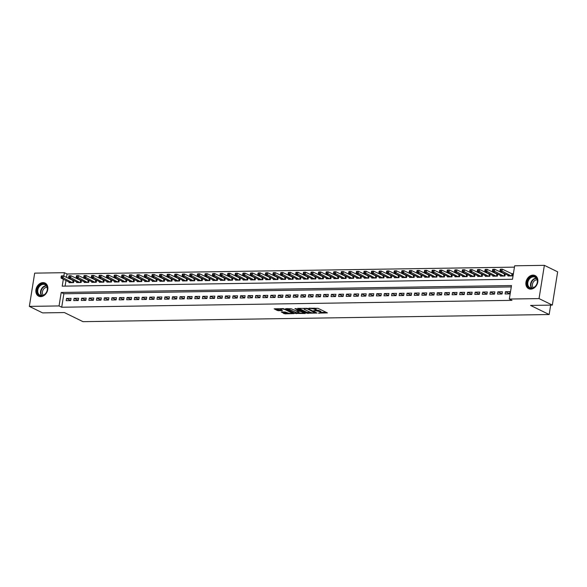 <?xml version="1.0" encoding="UTF-8"?>
<svg xmlns="http://www.w3.org/2000/svg" width="587" height="587" viewBox="0 0 587 587"><rect width="100%" height="100%" fill="white"/><g stroke="black" fill="none" stroke-linecap="round" stroke-linejoin="round"><path stroke-width="0.88" d="M318.425 313.135L327.421 312.915L318.029 308.322L308.879 308.197L310.626 308.542A2.942 0.682 -170.9 0 1 314.676 309.32L315.454 309.709A2.942 0.682 -170.9 0 1 315.982 310.207A2.942 0.682 -170.9 0 1 314.749 310.56L313.568 310.758L315.476 310.919A2.942 0.682 -170.9 0 1 319.526 311.697L320.304 312.079A2.942 0.682 -170.9 0 1 320.832 312.577A2.942 0.682 -170.9 0 1 319.599 312.93L318.425 313.135M42.976 282.604A7.301 5.657 116.1 0 1 45.06 283.059A7.301 5.657 116.1 0 1 47.444 290.836A7.301 5.657 116.1 0 1 40.73 296.626A7.301 5.657 116.1 0 1 38.639 296.171A7.301 5.657 116.1 0 1 36.262 288.393A7.301 5.657 116.1 0 1 42.976 282.604M532.989 275.105A7.301 5.657 116.1 0 1 535.073 275.56A7.301 5.657 116.1 0 1 537.457 283.338A7.301 5.657 116.1 0 1 530.743 289.127A7.301 5.657 116.1 0 1 528.652 288.672A7.301 5.657 116.1 0 1 526.275 280.894A7.301 5.657 116.1 0 1 532.989 275.105M281.29 312.035L284.974 313.832L294.124 313.59L283.301 308.593L274.151 308.835L277.497 310.552L282.516 310.736L281.158 309.694A2.458 0.572 -170.9 0 1 280.718 309.276A2.458 0.572 -170.9 0 1 282.457 309.011A2.458 0.572 -170.9 0 1 285.135 309.635L291.313 312.658A2.458 0.572 -170.9 0 1 291.754 313.084A2.458 0.572 -170.9 0 1 290.015 313.348A2.458 0.572 -170.9 0 1 287.337 312.724L285.047 311.976L281.29 312.035M63.33 279.229L62.222 286.163L512.502 279.273L514.66 265.794L544.369 265.339L557.65 271.84L552.323 305.093L530.567 305.431L549.161 314.529L82.987 321.661L64.394 312.563L42.631 312.893L29.35 306.392L34.677 273.131L64.379 272.684L63.836 276.095M552.323 305.093L539.042 298.592L509.333 299.047L511.497 285.568L61.217 292.458L59.052 305.937L29.35 306.392M511.277 286.911L63.873 293.757L61.708 307.236L511.989 300.353L509.333 299.047M61.708 307.236L59.052 305.937M306.81 313.231L317.061 313.076L307.669 308.483L297.638 308.373L306.81 313.231L306.95 312.335L310.963 312.533M305.284 313.517L295.254 313.414L285.708 308.659L291.108 308.733L296.178 310.846L299.054 310.692L294.923 308.601L295.965 308.579L305.343 313.172M73.492 280.381L72.612 280.395M81.057 280.263L80.184 280.278M88.622 280.153L87.749 280.168M96.195 280.036L95.321 280.05M103.76 279.918L102.886 279.933M111.332 279.801L110.451 279.816M118.897 279.691L118.024 279.698M126.462 279.573L125.589 279.588M134.034 279.456L133.161 279.471M141.599 279.339L140.726 279.353M149.164 279.221L148.291 279.236M156.736 279.111L155.863 279.118M164.301 278.994L163.428 279.008M171.874 278.876L170.993 278.891M179.439 278.759L178.565 278.774M187.004 278.649L186.13 278.656M194.576 278.531L193.703 278.546M202.141 278.414L201.268 278.429M209.713 278.297L208.833 278.311M217.278 278.179L216.405 278.194M224.843 278.069L223.97 278.077M232.415 277.952L231.535 277.967M239.98 277.834L239.107 277.849M247.545 277.717L246.672 277.732M255.118 277.607L254.244 277.614M262.683 277.49L261.809 277.504M270.255 277.372L269.374 277.387M277.82 277.255L276.947 277.269M285.385 277.137L284.512 277.152M292.957 277.027L292.084 277.035M300.522 276.91L299.649 276.925M308.087 276.793L307.214 276.807M315.659 276.675L314.786 276.69M323.224 276.558L322.351 276.572M330.797 276.448L329.916 276.462M338.361 276.33L337.488 276.345M345.926 276.213L345.053 276.228M353.499 276.095L352.626 276.11M361.064 275.985L360.191 275.993M368.636 275.868L367.755 275.883M376.201 275.751L375.328 275.765M383.766 275.633L382.893 275.648M391.338 275.516L390.465 275.53M398.903 275.406L398.03 275.413M406.468 275.288L405.595 275.303M414.04 275.171L413.167 275.186M421.605 275.054L420.732 275.068M429.178 274.943L428.297 274.951M436.743 274.826L435.87 274.841M444.308 274.709L443.434 274.723M451.88 274.591L451.007 274.606M459.445 274.474L458.572 274.489M467.01 274.364L466.137 274.371M474.582 274.246L473.709 274.261M482.147 274.129L481.274 274.144M489.719 274.012L488.839 274.026M497.284 273.902L496.411 273.909M504.849 273.784L503.976 273.799M505.091 293.955L509.633 293.882L509.993 291.636L505.451 291.71L505.091 293.955M497.519 294.072L502.061 293.999L502.421 291.754L497.879 291.82L497.519 294.072M489.954 294.182L494.496 294.116L494.856 291.871L490.314 291.937L489.954 294.182M482.389 294.3L486.924 294.234L487.291 291.988L482.749 292.055L482.389 294.3M474.817 294.417L479.359 294.351L479.718 292.099L475.177 292.172L474.817 294.417M467.252 294.535L471.794 294.461L472.153 292.216L467.612 292.289L467.252 294.535M459.68 294.652L464.222 294.579L464.581 292.333L460.047 292.399L459.68 294.652M452.115 294.762L456.657 294.696L457.016 292.451L452.474 292.517L452.115 294.762M444.55 294.879L449.092 294.813L449.451 292.561L444.909 292.634L444.55 294.879M436.977 294.997L441.519 294.923L441.879 292.678L437.337 292.752L436.977 294.997M429.413 295.114L433.954 295.041L434.314 292.796L429.772 292.862L429.413 295.114M421.848 295.224L426.382 295.158L426.742 292.913L422.207 292.979L421.848 295.224M414.275 295.342L418.817 295.276L419.177 293.03L414.635 293.096L414.275 295.342M406.71 295.459L411.252 295.393L411.612 293.14L407.07 293.214L406.71 295.459M399.138 295.577L403.68 295.503L404.039 293.258L399.498 293.331L399.138 295.577M391.573 295.694L396.115 295.621L396.474 293.375L391.933 293.441L391.573 295.694M384.008 295.804L388.543 295.738L388.91 293.493L384.368 293.559L384.008 295.804M376.436 295.921L380.978 295.855L381.337 293.603L376.795 293.676L376.436 295.921M368.871 296.039L373.413 295.965L373.772 293.72L369.23 293.793L368.871 296.039M361.306 296.156L365.84 296.083L366.2 293.838L361.665 293.904L361.306 296.156M353.734 296.274L358.275 296.2L358.635 293.955L354.093 294.021L353.734 296.274M346.169 296.384L350.71 296.318L351.07 294.072L346.528 294.138L346.169 296.384M338.596 296.501L343.138 296.435L343.498 294.182L338.956 294.256L338.596 296.501M331.031 296.618L335.573 296.545L335.933 294.3L331.391 294.373L331.031 296.618M323.466 296.736L328.001 296.662L328.36 294.417L323.826 294.483L323.466 296.736M315.894 296.846L320.436 296.78L320.796 294.535L316.254 294.601L315.894 296.846M308.329 296.963L312.871 296.897L313.231 294.645L308.689 294.718L308.329 296.963M300.757 297.081L305.299 297.015L305.658 294.762L301.124 294.835L300.757 297.081M293.192 297.198L297.734 297.125L298.093 294.879L293.551 294.953L293.192 297.198M285.627 297.315L290.169 297.242L290.528 294.997L285.986 295.063L285.627 297.315M278.055 297.426L282.596 297.36L282.956 295.114L278.414 295.18L278.055 297.426M270.49 297.543L275.032 297.477L275.391 295.224L270.849 295.298L270.49 297.543M262.925 297.66L267.459 297.587L267.819 295.342L263.284 295.415L262.925 297.66M255.352 297.778L259.894 297.704L260.254 295.459L255.712 295.525L255.352 297.778M247.787 297.888L252.329 297.822L252.689 295.577L248.147 295.643L247.787 297.888M240.215 298.005L244.757 297.939L245.117 295.694L240.575 295.76L240.215 298.005M232.65 298.123L237.192 298.057L237.552 295.804L233.01 295.877L232.65 298.123M225.085 298.24L229.62 298.167L229.987 295.921L225.445 295.995L225.085 298.24M217.513 298.357L222.055 298.284L222.414 296.039L217.872 296.105L217.513 298.357M209.948 298.467L214.49 298.401L214.849 296.156L210.307 296.222L209.948 298.467M202.383 298.585L206.917 298.519L207.277 296.266L202.742 296.34L202.383 298.585M194.811 298.702L199.353 298.629L199.712 296.384L195.17 296.457L194.811 298.702M187.246 298.82L191.788 298.746L192.147 296.501L187.605 296.567L187.246 298.82M179.673 298.93L184.215 298.864L184.575 296.618L180.033 296.684L179.673 298.93M172.108 299.047L176.65 298.981L177.01 296.736L172.468 296.802L172.108 299.047M164.543 299.165L169.078 299.099L169.438 296.846L164.903 296.919L164.543 299.165M156.971 299.282L161.513 299.209L161.873 296.963L157.331 297.037L156.971 299.282M149.406 299.399L153.948 299.326L154.308 297.081L149.766 297.147L149.406 299.399M141.834 299.509L146.376 299.443L146.735 297.198L142.201 297.264L141.834 299.509M134.269 299.627L138.811 299.561L139.17 297.308L134.628 297.382L134.269 299.627M126.704 299.744L131.246 299.671L131.605 297.426L127.063 297.499L126.704 299.744M119.132 299.862L123.674 299.788L124.033 297.543L119.491 297.609L119.132 299.862M111.567 299.979L116.109 299.906L116.468 297.66L111.926 297.726L111.567 299.979M104.002 300.089L108.536 300.023L108.896 297.778L104.361 297.844L104.002 300.089M96.429 300.206L100.971 300.14L101.331 297.888L96.789 297.961L96.429 300.206M88.864 300.324L93.406 300.25L93.766 298.005L89.224 298.079L88.864 300.324M81.292 300.441L85.834 300.368L86.194 298.123L81.652 298.189L81.292 300.441M73.727 300.551L78.269 300.485L78.629 298.24L74.087 298.306L73.727 300.551M71.064 298.35L66.522 298.423L66.162 300.669L70.697 300.603L71.064 298.35M514.447 267.136L67.035 273.982L66.492 277.402M65.986 280.527L65.091 286.118M508.071 275.354L507.968 275.978L512.51 275.905L512.869 273.659L511.548 273.681M505.268 273.982L504.945 276.022L500.403 276.095L500.498 275.472M497.703 274.1L497.372 276.139L492.831 276.206L492.933 275.589M490.13 274.217L489.807 276.257L485.266 276.323L485.368 275.707M482.565 274.334L482.243 276.367L477.701 276.44L477.796 275.817M475 274.452L474.67 276.484L470.128 276.558L470.231 275.934M467.428 274.562L467.105 276.602L462.563 276.668L462.659 276.051M459.863 274.679L459.533 276.719L454.998 276.785L455.094 276.169M452.291 274.797L451.968 276.837L447.426 276.903L447.529 276.286M444.726 274.914L444.403 276.947L439.861 277.02L439.957 276.396M437.161 275.032L436.831 277.064L432.289 277.137L432.392 276.514M429.589 275.142L429.266 277.181L424.724 277.247L424.827 276.631M422.024 275.259L421.693 277.299L417.159 277.365L417.254 276.748M414.459 275.376L414.128 277.409L409.587 277.482L409.689 276.859M406.886 275.494L406.564 277.526L402.022 277.6L402.117 276.976M399.321 275.604L398.991 277.644L394.449 277.71L394.552 277.093M391.749 275.721L391.426 277.761L386.884 277.827L386.987 277.211M384.184 275.839L383.861 277.878L379.319 277.945L379.415 277.328M376.619 275.956L376.289 277.989L371.747 278.062L371.85 277.438M369.047 276.073L368.724 278.106L364.182 278.179L364.278 277.556M361.482 276.183L361.152 278.223L356.617 278.289L356.713 277.673M353.91 276.301L353.587 278.341L349.045 278.407L349.148 277.79M346.345 276.418L346.022 278.451L341.48 278.524L341.575 277.9M338.78 276.536L338.45 278.568L333.908 278.642L334.01 278.018M331.207 276.646L330.885 278.686L326.343 278.759L326.445 278.135M323.642 276.763L323.32 278.803L318.778 278.869L318.873 278.253M316.077 276.881L315.747 278.92L311.205 278.986L311.308 278.37M308.505 276.998L308.182 279.03L303.64 279.104L303.736 278.48M300.94 277.115L300.61 279.148L296.075 279.221L296.171 278.598M293.368 277.225L293.045 279.265L288.503 279.331L288.606 278.715M285.803 277.343L285.48 279.383L280.938 279.449L281.034 278.832M278.238 277.46L277.908 279.5L273.366 279.566L273.469 278.942M270.666 277.578L270.343 279.61L265.801 279.683L265.904 279.06M263.101 277.688L262.771 279.728L258.236 279.801L258.331 279.177M255.536 277.805L255.206 279.845L250.664 279.911L250.766 279.295M247.963 277.922L247.641 279.962L243.099 280.028L243.194 279.412M240.399 278.04L240.068 280.072L235.526 280.146L235.629 279.522M232.826 278.157L232.503 280.19L227.961 280.263L228.064 279.639M225.261 278.267L224.938 280.307L220.396 280.373L220.492 279.757M217.696 278.385L217.366 280.425L212.824 280.491L212.927 279.874M210.124 278.502L209.801 280.542L205.259 280.608L205.355 279.992M202.559 278.62L202.229 280.652L197.694 280.725L197.79 280.102M194.987 278.737L194.664 280.769L190.122 280.843L190.225 280.219M187.422 278.847L187.099 280.887L182.557 280.953L182.652 280.337M179.857 278.964L179.527 281.004L174.985 281.07L175.087 280.454M172.285 279.082L171.962 281.114L167.42 281.188L167.522 280.564M164.72 279.199L164.389 281.232L159.855 281.305L159.95 280.681M157.155 279.309L156.824 281.349L152.282 281.415L152.385 280.799M149.582 279.427L149.259 281.466L144.718 281.533L144.813 280.916M142.017 279.544L141.687 281.584L137.153 281.65L137.248 281.034M134.445 279.661L134.122 281.694L129.58 281.767L129.683 281.144M126.88 279.779L126.557 281.811L122.015 281.885L122.111 281.261M119.315 279.889L118.985 281.929L114.443 281.995L114.546 281.378M111.743 280.006L111.42 282.046L106.878 282.112L106.981 281.496M104.178 280.124L103.848 282.156L99.313 282.23L99.408 281.606M96.613 280.241L96.283 282.274L91.741 282.347L91.843 281.723M89.041 280.351L88.718 282.391L84.176 282.464L84.271 281.841M81.476 280.469L81.145 282.508L76.604 282.574L76.706 281.958M73.903 280.586L73.58 282.626L69.039 282.692L69.141 282.076M549.161 314.529L550.672 305.123M544.369 265.339L539.042 298.592M67.035 273.982L64.379 272.684M63.873 293.757L61.217 292.458M505.451 291.71L509.648 293.764M497.879 291.82L502.083 293.882M490.314 291.937L494.511 293.992M482.749 292.055L486.946 294.109M475.177 292.172L479.381 294.226M467.612 292.289L471.809 294.344M460.047 292.399L464.244 294.454M452.474 292.517L456.679 294.571M444.909 292.634L449.106 294.689M437.337 292.752L441.541 294.806M429.772 292.862L433.969 294.923M422.207 292.979L426.404 295.034M414.635 293.096L418.839 295.151M407.07 293.214L411.267 295.268M399.498 293.331L403.702 295.386M391.933 293.441L396.137 295.503M384.368 293.559L388.565 295.613M376.795 293.676L381 295.731M369.23 293.793L373.427 295.848M361.665 293.904L365.862 295.965M354.093 294.021L358.297 296.075M346.528 294.138L350.725 296.193M338.956 294.256L343.16 296.31M331.391 294.373L335.588 296.428M323.826 294.483L328.023 296.545M316.254 294.601L320.458 296.655M308.689 294.718L312.886 296.773M301.124 294.835L305.321 296.89M293.551 294.953L297.756 297.007M285.986 295.063L290.183 297.117M278.414 295.18L282.618 297.235M270.849 295.298L275.046 297.352M263.284 295.415L267.481 297.47M255.712 295.525L259.916 297.587M248.147 295.643L252.344 297.697M240.575 295.76L244.779 297.814M233.01 295.877L237.214 297.932M225.445 295.995L229.642 298.049M217.872 296.105L222.077 298.159M210.307 296.222L214.504 298.277M202.742 296.34L206.94 298.394M195.17 296.457L199.375 298.512M187.605 296.567L191.802 298.629M180.033 296.684L184.237 298.739M172.468 296.802L176.665 298.856M164.903 296.919L169.1 298.974M157.331 297.037L161.535 299.091M149.766 297.147L153.963 299.209M142.201 297.264L146.398 299.319M134.628 297.382L138.833 299.436M127.063 297.499L131.261 299.553M119.491 297.609L123.696 299.671M111.926 297.726L116.123 299.781M104.361 297.844L108.558 299.898M96.789 297.961L100.993 300.016M89.224 298.079L93.421 300.133M81.652 298.189L85.856 300.25M74.087 298.306L78.291 300.361M66.522 298.423L70.719 300.478M320.832 312.577L320.979 311.682A2.942 0.682 -170.9 0 0 320.451 311.183L320.304 312.079M316.011 310.024A2.942 0.682 -170.9 0 1 319.666 310.794L320.451 311.183M315.982 310.207L316.129 309.305A2.942 0.682 -170.9 0 0 315.601 308.806L315.454 309.709M314.023 308.124A2.942 0.682 -170.9 0 1 314.815 308.424L315.601 308.806M320.862 312.387L326.167 312.306M298.82 308.351L306.95 312.335M315.292 312.996L307.206 308.777L305.24 308.623A2.942 0.682 -170.9 0 0 304.007 308.975A2.942 0.682 -170.9 0 0 304.536 309.481L310.163 312.233A2.942 0.682 -170.9 0 0 314.214 313.018L315.292 312.996M304.249 312.636L303.318 312.651M299.311 312.717L296.662 312.754L296.523 313.656M287.27 308.535L296.662 312.754M298.864 312.533A2.458 0.572 -170.9 0 0 301.542 313.157A2.458 0.572 -170.9 0 0 303.274 312.893A2.458 0.572 -170.9 0 0 302.841 312.475L300.661 311.404L296.905 311.198L298.864 312.533M275.714 308.711L277.644 309.65L281.481 309.855M282.472 312.013L285.113 312.93L287.747 312.893M291.79 312.827L292.7 312.82M500.175 269.514L500.036 270.409L500.792 270.402L500.931 269.499L500.175 269.514L500.41 269.184L502.303 269.154L501.936 271.399L500.051 271.429L509.296 275.956M512.789 274.158L502.303 269.154L500.931 269.499M511.189 275.927L500.792 270.402M500.051 271.429L500.036 270.409M533.26 276.257A6.318 4.894 116.1 0 1 537.399 282.244A6.318 4.894 116.1 0 1 531.316 288.393A6.318 4.894 116.1 0 1 527.185 282.398A6.318 4.894 116.1 0 1 533.26 276.257M531.653 288.07A5.848 4.535 -63.9 0 0 537.032 283.433A5.848 4.535 -63.9 0 0 535.124 277.203A5.848 4.535 -63.9 0 0 533.458 276.837A5.848 4.535 -63.9 0 0 528.073 281.474A5.848 4.535 -63.9 0 0 529.98 287.711A5.848 4.535 -63.9 0 0 531.653 288.07M533.304 287.718A4.608 3.566 116.1 0 1 532.901 282.817A4.608 3.566 116.1 0 1 536.892 279.808A4.608 3.566 116.1 0 1 537.171 279.816M535.476 275.809L535.63 275.883A7.249 5.621 -63.9 0 0 535.476 275.809A7.249 5.621 -63.9 0 0 533.407 275.354A7.249 5.621 -63.9 0 0 526.737 281.114A7.249 5.621 -63.9 0 0 529.1 288.841A7.249 5.621 -63.9 0 0 529.276 288.921M47.187 286.72A6.318 4.894 116.1 0 1 43.988 295.034A6.318 4.894 116.1 0 1 37.37 292.92A6.318 4.894 116.1 0 1 40.562 284.607A6.318 4.894 116.1 0 1 47.187 286.72M37.994 292.825A5.848 4.535 -63.9 0 0 39.975 295.202A5.848 4.535 -63.9 0 0 45.537 293.566A5.848 4.535 -63.9 0 0 47.092 287.08A5.848 4.535 -63.9 0 0 45.111 284.695A5.848 4.535 -63.9 0 0 39.549 286.339A5.848 4.535 -63.9 0 0 37.994 292.825M43.291 295.217A4.608 3.566 116.1 0 1 42.594 293.992A4.608 3.566 116.1 0 1 43.394 289.42A4.608 3.566 116.1 0 1 47.158 287.314M45.639 283.396A7.249 5.621 -63.9 0 0 45.463 283.308A7.249 5.621 -63.9 0 0 38.566 285.341A7.249 5.621 -63.9 0 0 36.636 293.383A7.249 5.621 -63.9 0 0 39.087 296.332A7.249 5.621 -63.9 0 0 39.263 296.42M492.61 269.624L492.464 270.526L493.219 270.512L493.366 269.616L492.61 269.624L492.838 269.301L494.731 269.272L494.371 271.517L492.478 271.546L501.724 276.073M505.224 274.276L494.731 269.272L493.366 269.616M503.617 276.044L493.219 270.512M492.478 271.546L492.464 270.526M485.038 269.741L484.899 270.644L485.654 270.629L485.801 269.734L485.038 269.741L485.273 269.418L487.166 269.389L486.806 271.634L484.913 271.664L494.159 276.191M497.651 274.386L487.166 269.389L485.801 269.734M496.052 276.161L485.654 270.629M484.913 271.664L484.899 270.644M477.473 269.859L477.326 270.754L478.089 270.746L478.229 269.844L477.473 269.859L477.708 269.528L479.594 269.499L479.234 271.752L477.348 271.781L486.594 276.301M490.086 274.503L479.594 269.499L478.229 269.844M488.479 276.272L478.089 270.746M477.348 271.781L477.326 270.754M469.908 269.976L469.761 270.871L470.517 270.864L470.664 269.961L469.908 269.976L470.136 269.646L472.029 269.616L471.669 271.862L469.776 271.891L479.021 276.418M482.521 274.621L472.029 269.616L470.664 269.961M480.914 276.389L470.517 270.864M469.776 271.891L469.761 270.871M462.336 270.093L462.196 270.989L462.952 270.974L463.092 270.079L462.336 270.093L462.571 269.763L464.464 269.734L464.104 271.979L462.211 272.008L471.456 276.536M474.949 274.738L464.464 269.734L463.092 270.079M473.349 276.506L462.952 270.974M462.211 272.008L462.196 270.989M454.771 270.203L454.624 271.106L455.38 271.091L455.527 270.196L454.771 270.203L454.998 269.881L456.891 269.851L456.532 272.097L454.639 272.126L463.884 276.653M467.384 274.855L456.891 269.851L455.527 270.196M465.777 276.624L455.38 271.091M454.639 272.126L454.624 271.106M447.206 270.321L447.059 271.223L447.815 271.209L447.962 270.313L447.206 270.321L447.433 269.991L449.326 269.969L448.967 272.214L447.074 272.243L456.319 276.763M459.819 274.965L449.326 269.969L447.962 270.313M458.212 276.741L447.815 271.209M447.074 272.243L447.059 271.223M439.634 270.438L439.494 271.333L440.25 271.326L440.389 270.424L439.634 270.438L439.868 270.108L441.754 270.079L441.395 272.331L439.509 272.361L448.754 276.881M452.247 275.083L441.754 270.079L440.389 270.424M450.64 276.851L440.25 271.326M439.509 272.361L439.494 271.333M432.069 270.556L431.922 271.451L432.678 271.443L432.824 270.541L432.069 270.556L432.296 270.225L434.189 270.196L433.83 272.441L431.937 272.471L441.182 276.998M444.682 275.2L434.189 270.196L432.824 270.541M443.075 276.969L432.678 271.443M431.937 272.471L431.922 271.451M424.496 270.666L424.357 271.568L425.113 271.554L425.259 270.658L424.496 270.666L424.731 270.343L426.624 270.313L426.265 272.559L424.372 272.588L433.617 277.115M437.11 275.318L426.624 270.313L425.259 270.658M435.51 277.086L425.113 271.554M424.372 272.588L424.357 271.568M416.931 270.783L416.785 271.686L417.548 271.671L417.687 270.776L416.931 270.783L417.166 270.46L419.052 270.431L418.692 272.676L416.799 272.706L426.052 277.233M429.545 275.428L419.052 270.431L417.687 270.776M427.938 277.203L417.548 271.671M416.799 272.706L416.785 271.686M409.366 270.901L409.22 271.803L409.975 271.788L410.122 270.886L409.366 270.901L409.594 270.57L411.487 270.541L411.127 272.794L409.234 272.823L418.48 277.343M421.98 275.545L411.487 270.541L410.122 270.886M420.373 277.313L409.975 271.788M409.234 272.823L409.22 271.803M401.794 271.018L401.655 271.913L402.411 271.906L402.55 271.003L401.794 271.018L402.029 270.688L403.922 270.658L403.562 272.904L401.669 272.933L410.915 277.46M414.407 275.663L403.922 270.658L402.55 271.003M412.808 277.431L402.411 271.906M401.669 272.933L401.655 271.913M394.229 271.135L394.082 272.03L394.838 272.023L394.985 271.121L394.229 271.135L394.457 270.805L396.35 270.776L395.99 273.021L394.097 273.05L403.342 277.578M406.842 275.78L396.35 270.776L394.985 271.121M405.235 277.548L394.838 272.023M394.097 273.05L394.082 272.03M386.657 271.245L386.517 272.148L387.273 272.133L387.42 271.238L386.657 271.245L386.892 270.923L388.785 270.893L388.425 273.138L386.532 273.168L395.777 277.695M399.277 275.897L388.785 270.893L387.42 271.238M397.67 277.666L387.273 272.133M386.532 273.168L386.517 272.148M379.092 271.363L378.945 272.265L379.708 272.251L379.848 271.355L379.092 271.363L379.327 271.04L381.212 271.011L380.853 273.256L378.967 273.285L388.212 277.805M391.705 276.007L381.212 271.011L379.848 271.355M390.098 277.783L379.708 272.251M378.967 273.285L378.945 272.265M371.527 271.48L371.38 272.375L372.136 272.368L372.283 271.465L371.527 271.48L371.754 271.15L373.648 271.121L373.288 273.373L371.395 273.403L380.64 277.922M384.14 276.125L373.648 271.121L372.283 271.465M382.533 277.893L372.136 272.368M371.395 273.403L371.38 272.375M363.955 271.598L363.815 272.493L364.571 272.485L364.71 271.583L363.955 271.598L364.189 271.267L366.083 271.238L365.723 273.483L363.83 273.513L373.075 278.04M376.568 276.242L366.083 271.238L364.71 271.583M374.968 278.011L364.571 272.485M363.83 273.513L363.815 272.493M356.39 271.708L356.243 272.61L356.999 272.595L357.145 271.7L356.39 271.708L356.617 271.385L358.51 271.355L358.151 273.601L356.258 273.63L365.503 278.157M369.003 276.36L358.51 271.355L357.145 271.7M367.396 278.128L356.999 272.595M356.258 273.63L356.243 272.61M348.825 271.825L348.678 272.728L349.434 272.713L349.581 271.818L348.825 271.825L349.052 271.502L350.945 271.473L350.586 273.718L348.693 273.747L357.938 278.275M361.438 276.47L350.945 271.473L349.581 271.818M359.831 278.245L349.434 272.713M348.693 273.747L348.678 272.728M341.252 271.942L341.113 272.845L341.869 272.83L342.008 271.928L341.252 271.942L341.487 271.612L343.38 271.583L343.013 273.836L341.128 273.865L350.373 278.385M353.866 276.587L343.38 271.583L342.008 271.928M352.266 278.355L341.869 272.83M341.128 273.865L341.113 272.845M333.687 272.06L333.541 272.955L334.297 272.948L334.443 272.045L333.687 272.06L333.915 271.73L335.808 271.7L335.448 273.953L333.555 273.975L342.801 278.502M346.301 276.704L335.808 271.7L334.443 272.045M344.694 278.473L334.297 272.948M333.555 273.975L333.541 272.955M326.115 272.177L325.976 273.072L326.732 273.065L326.878 272.163L326.115 272.177L326.35 271.847L328.243 271.818L327.884 274.063L325.99 274.092L335.236 278.62M338.728 276.822L328.243 271.818L326.878 272.163M337.129 278.59L326.732 273.065M325.99 274.092L325.976 273.072M318.55 272.287L318.403 273.19L319.167 273.175L319.306 272.28L318.55 272.287L318.785 271.964L320.671 271.935L320.311 274.18L318.418 274.21L327.671 278.737M331.163 276.939L320.671 271.935L319.306 272.28M329.556 278.708L319.167 273.175M318.418 274.21L318.403 273.19M310.985 272.405L310.839 273.307L311.594 273.293L311.741 272.397L310.985 272.405L311.213 272.082L313.106 272.052L312.746 274.298L310.853 274.327L320.098 278.854M323.598 277.049L313.106 272.052L311.741 272.397M321.992 278.825L311.594 273.293M310.853 274.327L310.839 273.307M303.413 272.522L303.274 273.417L304.029 273.41L304.169 272.507L303.413 272.522L303.648 272.192L305.541 272.163L305.181 274.415L303.288 274.445L312.533 278.964M316.026 277.167L305.541 272.163L304.169 272.507M314.427 278.935L304.029 273.41M303.288 274.445L303.274 273.417M295.848 272.639L295.701 273.535L296.457 273.527L296.604 272.625L295.848 272.639L296.075 272.309L297.969 272.28L297.609 274.525L295.716 274.555L304.961 279.082M308.461 277.284L297.969 272.28L296.604 272.625M306.854 279.052L296.457 273.527M295.716 274.555L295.701 273.535M288.283 272.757L288.136 273.652L288.892 273.637L289.039 272.742L288.283 272.757L288.51 272.427L290.404 272.397L290.044 274.643L288.151 274.672L297.396 279.199M300.896 277.402L290.404 272.397L289.039 272.742M299.289 279.17L288.892 273.637M288.151 274.672L288.136 273.652M280.711 272.867L280.571 273.769L281.327 273.755L281.466 272.86L280.711 272.867L280.946 272.544L282.831 272.515L282.472 274.76L280.586 274.789L289.831 279.317M293.324 277.512L282.831 272.515L281.466 272.86M291.717 279.287L281.327 273.755M280.586 274.789L280.571 273.769M273.146 272.984L272.999 273.887L273.755 273.872L273.902 272.97L273.146 272.984L273.373 272.654L275.266 272.632L274.907 274.877L273.014 274.907L282.259 279.427M285.759 277.629L275.266 272.632L273.902 272.97M284.152 279.397L273.755 273.872M273.014 274.907L272.999 273.887M265.573 273.102L265.434 273.997L266.19 273.99L266.337 273.087L265.573 273.102L265.808 272.772L267.701 272.742L267.342 274.995L265.449 275.024L274.694 279.544M278.187 277.746L267.701 272.742L266.337 273.087M276.587 279.515L266.19 273.99M265.449 275.024L265.434 273.997M258.009 273.219L257.862 274.114L258.625 274.107L258.764 273.204L258.009 273.219L258.236 272.889L260.129 272.86L259.77 275.105L257.876 275.134L267.129 279.661M270.622 277.864L260.129 272.86L258.764 273.204M269.015 279.632L258.625 274.107M257.876 275.134L257.862 274.114M250.444 273.329L250.297 274.232L251.053 274.217L251.199 273.322L250.444 273.329L250.671 273.006L252.564 272.977L252.205 275.222L250.311 275.252L259.557 279.779M263.057 277.981L252.564 272.977L251.199 273.322M261.45 279.75L251.053 274.217M250.311 275.252L250.297 274.232M242.871 273.447L242.732 274.349L243.488 274.334L243.627 273.439L242.871 273.447L243.106 273.124L244.999 273.094L244.64 275.34L242.747 275.369L251.992 279.896M255.484 278.091L244.999 273.094L243.627 273.439M253.885 279.867L243.488 274.334M242.747 275.369L242.732 274.349M235.306 273.564L235.16 274.459L235.915 274.452L236.062 273.549L235.306 273.564L235.534 273.234L237.427 273.204L237.067 275.457L235.174 275.486L244.419 280.006M247.919 278.209L237.427 273.204L236.062 273.549M246.313 279.977L235.915 274.452M235.174 275.486L235.16 274.459M227.734 273.681L227.595 274.577L228.35 274.569L228.497 273.667L227.734 273.681L227.969 273.351L229.862 273.322L229.502 275.567L227.609 275.597L236.855 280.124M240.354 278.326L229.862 273.322L228.497 273.667M238.748 280.094L228.35 274.569M227.609 275.597L227.595 274.577M220.169 273.799L220.022 274.694L220.785 274.679L220.925 273.784L220.169 273.799L220.404 273.469L222.29 273.439L221.93 275.685L220.044 275.714L229.29 280.241M232.782 278.443L222.29 273.439L220.925 273.784M231.175 280.212L220.785 274.679M220.044 275.714L220.022 274.694M212.604 273.909L212.457 274.811L213.213 274.797L213.36 273.902L212.604 273.909L212.832 273.586L214.725 273.557L214.365 275.802L212.472 275.831L221.717 280.359M225.217 278.561L214.725 273.557L213.36 273.902M223.61 280.329L213.213 274.797M212.472 275.831L212.457 274.811M205.032 274.026L204.892 274.929L205.648 274.914L205.788 274.019L205.032 274.026L205.267 273.696L207.16 273.674L206.8 275.919L204.907 275.949L214.152 280.469M217.645 278.671L207.16 273.674L205.788 274.019M216.045 280.447L205.648 274.914M204.907 275.949L204.892 274.929M197.467 274.144L197.32 275.039L198.076 275.032L198.223 274.129L197.467 274.144L197.694 273.813L199.587 273.784L199.228 276.037L197.335 276.066L206.58 280.586M210.08 278.788L199.587 273.784L198.223 274.129M208.473 280.557L198.076 275.032M197.335 276.066L197.32 275.039M189.902 274.261L189.755 275.156L190.511 275.149L190.658 274.246L189.902 274.261L190.129 273.931L192.022 273.902L191.663 276.147L189.77 276.176L199.015 280.703M202.515 278.906L192.022 273.902L190.658 274.246M200.908 280.674L190.511 275.149M189.77 276.176L189.755 275.156M182.33 274.371L182.19 275.274L182.946 275.259L183.085 274.364L182.33 274.371L182.564 274.048L184.457 274.019L184.091 276.264L182.205 276.294L191.45 280.821M194.943 279.023L184.457 274.019L183.085 274.364M193.343 280.791L182.946 275.259M182.205 276.294L182.19 275.274M174.765 274.489L174.618 275.391L175.374 275.376L175.52 274.481L174.765 274.489L174.992 274.166L176.885 274.136L176.526 276.382L174.632 276.411L183.878 280.938M187.378 279.133L176.885 274.136L175.52 274.481M185.771 280.909L175.374 275.376M174.632 276.411L174.618 275.391M167.192 274.606L167.053 275.508L167.809 275.494L167.955 274.591L167.192 274.606L167.427 274.276L169.32 274.246L168.961 276.499L167.068 276.528L176.313 281.048M179.805 279.251L169.32 274.246L167.955 274.591M178.206 281.019L167.809 275.494M167.068 276.528L167.053 275.508M159.627 274.723L159.481 275.619L160.244 275.611L160.383 274.709L159.627 274.723L159.862 274.393L161.748 274.364L161.388 276.609L159.495 276.638L168.748 281.166M172.24 279.368L161.748 274.364L160.383 274.709M170.634 281.136L160.244 275.611M159.495 276.638L159.481 275.619M152.062 274.841L151.916 275.736L152.671 275.729L152.818 274.826L152.062 274.841L152.29 274.511L154.183 274.481L153.823 276.726L151.93 276.756L161.176 281.283M164.676 279.485L154.183 274.481L152.818 274.826M163.069 281.254L152.671 275.729M151.93 276.756L151.916 275.736M144.49 274.951L144.351 275.853L145.106 275.839L145.246 274.943L144.49 274.951L144.725 274.628L146.618 274.599L146.258 276.844L144.365 276.873L153.611 281.4M157.103 279.603L146.618 274.599L145.246 274.943M155.504 281.371L145.106 275.839M144.365 276.873L144.351 275.853M136.925 275.068L136.778 275.971L137.534 275.956L137.681 275.061L136.925 275.068L137.153 274.745L139.046 274.716L138.686 276.961L136.793 276.991L146.038 281.511M149.538 279.713L139.046 274.716L137.681 275.061M147.931 281.489L137.534 275.956M136.793 276.991L136.778 275.971M129.36 275.186L129.213 276.081L129.969 276.073L130.116 275.171L129.36 275.186L129.588 274.855L131.481 274.826L131.121 277.079L129.228 277.108L138.473 281.628M141.973 279.83L131.481 274.826L130.116 275.171M140.366 281.599L129.969 276.073M129.228 277.108L129.213 276.081M121.788 275.303L121.648 276.198L122.404 276.191L122.544 275.288L121.788 275.303L122.023 274.973L123.908 274.943L123.549 277.189L121.663 277.218L130.908 281.745M134.401 279.948L123.908 274.943L122.544 275.288M132.794 281.716L122.404 276.191M121.663 277.218L121.648 276.198M114.223 275.413L114.076 276.316L114.832 276.301L114.979 275.406L114.223 275.413L114.45 275.09L116.343 275.061L115.984 277.306L114.091 277.335L123.336 281.863M126.836 280.065L116.343 275.061L114.979 275.406M125.229 281.833L114.832 276.301M114.091 277.335L114.076 276.316M106.651 275.53L106.511 276.433L107.267 276.418L107.414 275.523L106.651 275.53L106.885 275.208L108.778 275.178L108.419 277.424L106.526 277.453L115.771 281.98M119.264 280.175L108.778 275.178L107.414 275.523M117.664 281.951L107.267 276.418M106.526 277.453L106.511 276.433M99.086 275.648L98.939 276.55L99.695 276.536L99.841 275.633L99.086 275.648L99.313 275.318L101.206 275.288L100.847 277.541L98.954 277.57L108.199 282.09M111.699 280.293L101.206 275.288L99.841 275.633M110.092 282.061L99.695 276.536M98.954 277.57L98.939 276.55M91.521 275.765L91.374 276.66L92.13 276.653L92.276 275.751L91.521 275.765L91.748 275.435L93.641 275.406L93.282 277.658L91.389 277.68L100.634 282.208M104.134 280.41L93.641 275.406L92.276 275.751M102.527 282.178L92.13 276.653M91.389 277.68L91.374 276.66M83.948 275.883L83.809 276.778L84.565 276.77L84.704 275.868L83.948 275.883L84.183 275.552L86.076 275.523L85.717 277.768L83.824 277.798L93.069 282.325M96.561 280.527L86.076 275.523L84.704 275.868M94.962 282.296L84.565 276.77M83.824 277.798L83.809 276.778M76.383 275.993L76.237 276.895L76.992 276.881L77.139 275.985L76.383 275.993L76.611 275.67L78.504 275.641L78.144 277.886L76.251 277.915L85.497 282.442M88.997 280.645L78.504 275.641L77.139 275.985M87.39 282.413L76.992 276.881M76.251 277.915L76.237 276.895M68.811 276.11L68.672 277.013L69.427 276.998L69.574 276.103L68.811 276.11L69.046 275.787L70.939 275.758L70.579 278.003L68.686 278.033L77.932 282.56M81.424 280.755L70.939 275.758L69.574 276.103M79.825 282.53L69.427 276.998M68.686 278.033L68.672 277.013M61.246 276.228L61.099 277.123L61.862 277.115L62.002 276.213L61.246 276.228L61.481 275.897L63.367 275.868L63.007 278.121L61.121 278.15L70.367 282.67M73.859 280.872L63.367 275.868L62.002 276.213M72.252 282.64L61.862 277.115M61.121 278.15L61.099 277.123M319.365 312.937L319.306 313.304M309.665 308.19L309.606 308.557M314.515 310.56L314.456 310.934M319.666 310.794L319.526 311.697M315.549 310.479L315.476 310.919M314.815 308.424L314.676 309.32M310.684 308.175L310.626 308.542M308.219 312.577L308.072 313.48M315.52 312.328L315.446 312.812M307.272 308.344L307.206 308.777M306.377 308.241L306.319 308.608M305.299 308.256L305.24 308.623M295.4 312.511L295.254 313.414M298.966 310.053L298.886 310.538M302.914 311.983L302.841 312.475M300.735 310.919L300.661 311.404M299.531 310.325L299.399 311.161M296.963 310.831L296.905 311.198M291.394 312.174L291.313 312.658M285.209 309.151L285.135 309.635M278.906 309.892L278.766 310.794M277.644 309.65L277.497 310.552M285.113 312.93L284.974 313.832M283.851 312.688L283.704 313.59M512.224 273.982L511.915 275.919M511.974 273.887L511.644 275.919M531.521 288.07A5.848 4.535 116.1 0 1 531.22 281.892A5.848 4.535 116.1 0 1 536.224 278.194A5.848 4.535 116.1 0 1 536.357 278.194M536.584 278.502A5.657 4.38 -63.9 0 0 536.459 278.502A5.657 4.38 -63.9 0 0 531.617 282.083A5.657 4.38 -63.9 0 0 531.91 288.063M41.508 295.569A5.848 4.535 116.1 0 1 40.767 294.175A5.848 4.535 116.1 0 1 41.706 288.488A5.848 4.535 116.1 0 1 46.344 285.686M46.571 286.001A5.657 4.38 -63.9 0 0 42.088 288.709A5.657 4.38 -63.9 0 0 41.178 294.212A5.657 4.38 -63.9 0 0 41.897 295.555M504.659 274.1L504.343 276.029M504.402 274.004L504.079 276.037M497.086 274.217L496.778 276.147M496.837 274.122L496.507 276.154M489.521 274.334L489.213 276.264M489.264 274.232L488.942 276.264M481.956 274.445L481.641 276.382M481.7 274.349L481.377 276.382M474.384 274.562L474.076 276.492M474.135 274.467L473.804 276.499M466.819 274.679L466.511 276.609M466.562 274.584L466.239 276.616M459.247 274.797L458.939 276.726M458.997 274.701L458.674 276.734M451.682 274.907L451.374 276.844M451.425 274.811L451.102 276.844M444.117 275.024L443.801 276.961M443.86 274.929L443.537 276.961M436.545 275.142L436.236 277.071M436.295 275.046L435.965 277.079M428.98 275.259L428.671 277.189M428.723 275.164L428.4 277.196M421.407 275.376L421.099 277.306M421.158 275.281L420.835 277.306M413.842 275.486L413.534 277.424M413.593 275.391L413.263 277.424M406.277 275.604L405.969 277.534M406.021 275.508L405.698 277.541M398.705 275.721L398.397 277.651M398.456 275.626L398.125 277.658M391.14 275.839L390.832 277.768M390.883 275.743L390.56 277.776M383.575 275.956L383.26 277.886M383.318 275.853L382.995 277.886M376.003 276.066L375.695 278.003M375.753 275.971L375.423 278.003M368.438 276.183L368.13 278.113M368.181 276.088L367.858 278.121M360.866 276.301L360.557 278.231M360.616 276.206L360.293 278.238M353.301 276.418L352.992 278.348M353.051 276.323L352.721 278.348M345.736 276.528L345.42 278.465M345.479 276.433L345.156 278.465M338.163 276.646L337.855 278.576M337.914 276.55L337.584 278.583M330.598 276.763L330.29 278.693M330.342 276.668L330.019 278.7M323.026 276.881L322.718 278.81M322.777 276.785L322.454 278.818M315.461 276.998L315.153 278.928M315.212 276.895L314.881 278.928M307.896 277.108L307.588 279.045M307.639 277.013L307.317 279.045M300.324 277.225L300.016 279.155M300.074 277.13L299.752 279.163M292.759 277.343L292.451 279.273M292.502 277.247L292.179 279.28M285.194 277.46L284.878 279.39M284.937 277.365L284.614 279.397M277.622 277.57L277.313 279.507M277.372 277.475L277.042 279.507M270.057 277.688L269.749 279.625M269.8 277.592L269.477 279.625M262.484 277.805L262.176 279.735M262.235 277.71L261.912 279.742M254.919 277.922L254.611 279.852M254.67 277.827L254.34 279.86M247.354 278.04L247.046 279.97M247.098 277.937L246.775 279.97M239.782 278.15L239.474 280.087M239.533 278.055L239.203 280.087M232.217 278.267L231.909 280.197M231.96 278.172L231.638 280.204M224.652 278.385L224.337 280.315M224.395 278.289L224.073 280.322M217.08 278.502L216.772 280.432M216.83 278.407L216.5 280.439M209.515 278.612L209.207 280.549M209.258 278.517L208.935 280.549M201.943 278.73L201.635 280.667M201.693 278.634L201.37 280.667M194.378 278.847L194.07 280.777M194.128 278.752L193.798 280.784M186.813 278.964L186.497 280.894M186.556 278.869L186.233 280.902M179.24 279.082L178.932 281.012M178.991 278.986L178.661 281.012M171.675 279.192L171.367 281.129M171.419 279.096L171.096 281.129M164.103 279.309L163.795 281.239M163.854 279.214L163.531 281.246M156.538 279.427L156.23 281.356M156.289 279.331L155.959 281.364M148.973 279.544L148.665 281.474M148.716 279.449L148.394 281.481M141.401 279.661L141.093 281.591M141.151 279.559L140.821 281.591M133.836 279.772L133.528 281.709M133.579 279.676L133.256 281.709M126.271 279.889L125.956 281.819M126.014 279.794L125.691 281.826M118.699 280.006L118.391 281.936M118.449 279.911L118.119 281.943M111.134 280.124L110.826 282.053M110.877 280.028L110.554 282.053M103.561 280.234L103.253 282.171M103.312 280.138L102.989 282.171M95.997 280.351L95.688 282.281M95.747 280.256L95.417 282.288M88.432 280.469L88.123 282.398M88.175 280.373L87.852 282.406M80.859 280.586L80.551 282.516M80.61 280.491L80.28 282.523M73.294 280.703L72.986 282.633M73.037 280.601L72.715 282.633M315.645 312.387L315.557 312.922M304.125 308.27L304.007 308.975M299.143 310.134L299.054 310.692M303.384 312.218L303.274 312.893M296.596 310.839L296.523 311.308M291.864 312.401L291.754 313.084M280.821 308.63L280.718 309.276"/></g></svg>
